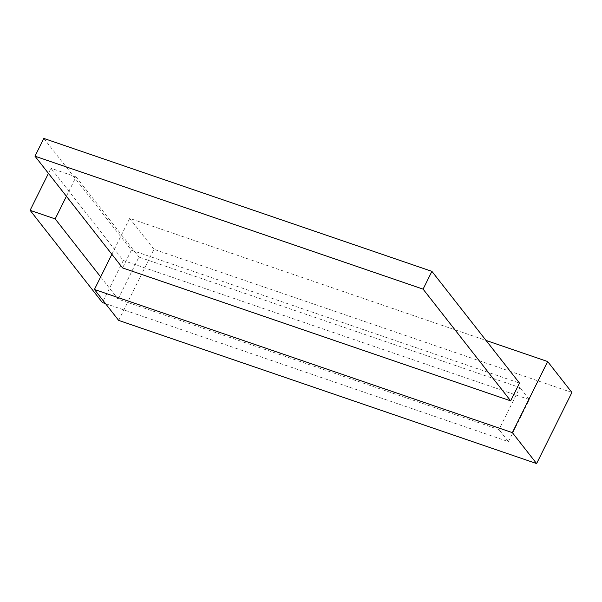 <?xml version="1.0" encoding="UTF-8"?>
<svg xmlns="http://www.w3.org/2000/svg" width="602" height="602" viewBox="0 0 602 602"><rect width="100%" height="100%" fill="white"/><g stroke="black" fill="none" stroke-linecap="round" stroke-linejoin="round"><path stroke-width="0.45" stroke-dasharray="3.01 2.26" d="M118.669 320.407L127.609 302.392L498.983 429.602L519.85 387.56L148.483 260.35L138.927 257.077L118.052 299.119L127.609 302.392L153.954 249.318L571.9 392.481M43.811 138.43L131.394 250.154L122.575 267.92M131.394 250.154L519.488 383.09M111.882 254.285L129.701 218.383L486.055 340.446M153.954 249.318L129.701 218.383M105.508 303.619L508.412 441.635L498.983 429.602M508.412 441.635L529.286 399.585L519.85 387.56M529.286 399.585L123.282 260.515L50.974 168.274L48.446 173.368M66.408 196.282L76.048 176.868L50.974 168.274M76.048 176.868L138.927 257.077M123.282 260.515L102.408 302.558M100.647 276.912L118.052 299.119"/><path stroke-width="0.9" d="M486.055 340.446L547.647 361.539L571.9 392.481L536.608 463.57L118.669 320.407L94.416 289.472L111.882 254.285M34.991 156.204L122.575 267.92L510.662 400.857L423.086 289.141L34.991 156.204L43.811 138.43L431.905 271.367L423.086 289.141M431.905 271.367L519.488 383.09L510.662 400.857M547.647 361.539L512.355 432.627L94.416 289.472M536.608 463.57L512.355 432.627M105.508 303.619L102.408 302.558L30.1 210.324L55.173 218.91L100.647 276.912M48.446 173.368L30.1 210.324M55.173 218.91L66.408 196.282"/></g></svg>
